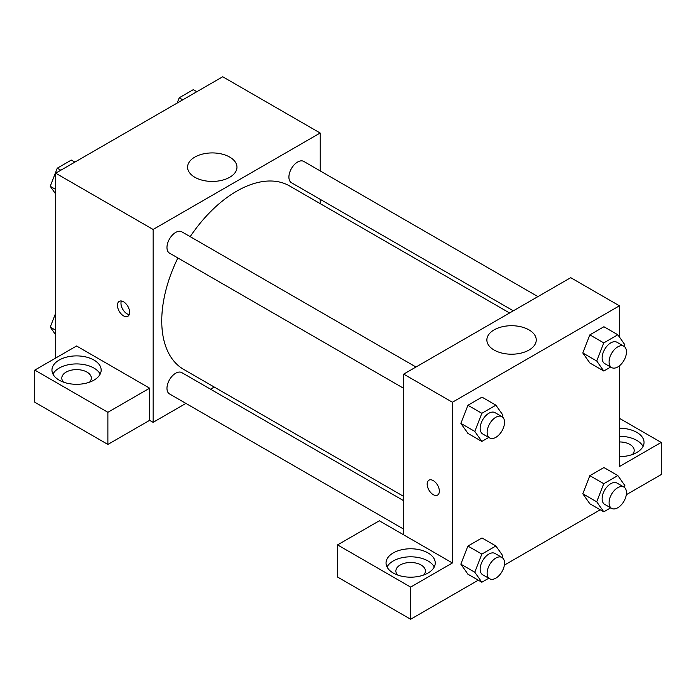 <?xml version="1.0" encoding="UTF-8"?>
<svg xmlns="http://www.w3.org/2000/svg" width="696" height="696" viewBox="0 0 696 696"><rect width="100%" height="100%" fill="white"/><g stroke="black" fill="none" stroke-linecap="round" stroke-linejoin="round"><path stroke-width="1.04" d="M55.68 358.048L55.68 173.2L222.72 76.76L320.16 133.014L320.16 170.885M320.16 199.3L320.16 203.606M194.828 157.096A24.691 14.251 180 0 1 221.728 154.007A24.691 14.251 180 0 1 236.971 167.171A24.691 14.251 180 0 1 212.28 181.43A24.691 14.251 180 0 1 187.589 167.171A24.691 14.251 180 0 1 194.828 157.096M185.919 403.402L153.12 422.341L153.12 229.463L55.68 173.2M153.12 229.463L320.16 133.014M123.54 315.853A8.613 4.976 60 0 1 117.92 308.267A8.613 4.976 60 0 1 119.234 301.368A8.613 4.976 60 0 1 127.846 306.336A8.613 4.976 60 0 1 127.846 316.28A8.613 4.976 60 0 1 123.54 315.853M149.64 388.185L76.56 345.99L34.8 370.098L107.88 412.293L149.64 388.185L149.64 420.332L153.12 422.341M121.365 301.003A8.613 4.976 -120 0 0 127.055 313.826A8.613 4.976 -120 0 0 129.23 314.618M59.16 360.058A24.604 14.207 180 0 1 85.973 356.978A24.604 14.207 180 0 1 101.164 370.098A24.604 14.207 180 0 1 76.56 384.305A24.604 14.207 180 0 1 51.956 370.098A24.604 14.207 180 0 1 59.16 360.058M100.163 374.117A24.604 14.207 0 0 0 59.16 368.088A24.604 14.207 0 0 0 52.957 374.117M63.536 382.156A14.764 8.526 180 0 1 61.796 378.137A14.764 8.526 180 0 1 70.914 370.263A14.764 8.526 180 0 1 87 372.108A14.764 8.526 180 0 1 91.324 378.137A14.764 8.526 180 0 1 89.584 382.156M107.88 412.293L107.88 444.44L149.64 420.332M34.8 370.098L34.8 402.245L107.88 444.44M214.255 387.046L210.523 389.195M415.982 367.018L181.821 231.82A12.302 7.108 120 0 0 169.519 238.928A12.302 7.108 120 0 0 169.519 253.135L403.68 388.325M403.68 500.711L181.821 372.63A12.302 7.108 120 0 0 172.338 375.927A12.302 7.108 120 0 0 166.97 388.307A12.302 7.108 120 0 0 169.519 393.936L403.68 529.125M537.921 296.609L303.76 161.42A12.302 7.108 120 0 0 294.277 164.717A12.302 7.108 120 0 0 288.91 177.097A12.302 7.108 120 0 0 291.459 182.735L513.317 310.816M509.585 312.974L289.597 185.963A105.914 61.144 120 0 0 190.199 236.657M177.889 257.964A105.914 61.144 120 0 0 161.75 320.917A105.914 61.144 120 0 0 183.683 369.402L403.68 496.413M403.68 534.85L379.32 520.791L337.56 544.898L410.64 587.093L452.4 562.977L403.68 534.85L403.68 374.117L570.72 277.678L619.44 305.805L619.44 337.047M337.56 544.898L337.56 577.045L410.64 619.24L478.291 580.177M504.365 565.126L600.23 509.777M626.304 494.725L661.2 474.576L661.2 442.43L619.44 466.538L619.44 365.818M619.44 441.943A14.764 8.526 180 0 1 629.88 444.44A14.764 8.526 180 0 1 634.204 450.469A14.764 8.526 180 0 1 632.464 454.488M643.043 446.449A24.604 14.207 0 0 0 619.44 436.262M619.44 428.223A24.604 14.207 180 0 1 644.044 442.43A24.604 14.207 180 0 1 619.44 456.637M397.616 575.035A14.764 8.526 180 0 1 395.876 571.016A14.764 8.526 180 0 1 410.64 562.49A14.764 8.526 180 0 1 425.404 571.016A14.764 8.526 180 0 1 423.664 575.035M434.243 566.996A24.604 14.207 0 0 0 393.24 560.976A24.604 14.207 0 0 0 387.037 566.996M393.24 552.937A24.604 14.207 180 0 1 420.053 549.857A24.604 14.207 180 0 1 435.244 562.977A24.604 14.207 180 0 1 410.64 577.184A24.604 14.207 180 0 1 386.036 562.977A24.604 14.207 180 0 1 393.24 552.937M410.64 587.093L410.64 619.24M619.44 418.322L661.2 442.43M610.688 507.845L603.78 511.83L596.742 501.825L603.78 483.703L589.86 475.664L603.919 467.547L589.86 475.664L582.822 493.786L589.86 503.791L582.813 493.812M610.688 367.036L603.78 371.029L589.86 362.99L582.813 353.002L589.86 334.863L603.919 326.737L589.86 334.863L603.78 342.893L617.839 334.776L624.877 344.781L624.225 346.46M488.749 437.436L481.841 441.429L467.921 433.39L460.874 423.403L467.921 405.263L481.98 397.138L467.921 405.263L481.841 413.302L495.9 405.176L502.938 415.181L502.286 416.861M481.841 554.103L467.921 546.064L481.98 537.947L467.921 546.064L460.882 564.186L467.921 574.191L460.882 564.186L474.803 572.225L481.841 554.103L495.9 545.986L502.938 555.982L502.286 557.661M452.4 562.977L452.4 402.245L619.44 305.805M529.012 329.887A24.691 14.251 180 0 1 536.251 339.961A24.691 14.251 180 0 1 511.56 354.212A24.691 14.251 180 0 1 486.869 339.961A24.691 14.251 180 0 1 502.112 326.798A24.691 14.251 180 0 1 529.012 329.887M452.4 402.245L403.68 374.117M428.954 480.17A8.613 4.976 -120 0 0 427.64 487.078A8.613 4.976 -120 0 0 433.26 494.665A8.613 4.976 60 0 1 427.631 487.078A8.613 4.976 60 0 1 428.954 480.179A8.613 4.976 60 0 1 437.566 485.147A8.613 4.976 60 0 1 437.566 495.091A8.613 4.976 60 0 1 433.26 494.665A8.613 4.976 -120 0 0 437.566 495.091M481.841 441.429L474.803 431.424L481.841 413.302M501.981 416.669L495.021 412.65A12.302 7.108 120 0 0 485.538 415.947A12.302 7.108 120 0 0 480.17 428.327A12.302 7.108 120 0 0 482.72 433.956L489.68 437.975A12.302 7.108 120 0 0 501.981 430.876A12.302 7.108 120 0 0 501.981 416.669A12.302 7.108 120 0 0 492.498 419.958A12.302 7.108 120 0 0 487.13 432.346A12.302 7.108 120 0 0 489.68 437.975M467.921 433.39L460.882 423.385L474.803 431.424M495.9 405.176L481.98 397.138M603.78 371.029L596.742 361.024L603.78 342.893M623.92 346.26L616.961 342.249A12.302 7.108 120 0 0 607.477 345.547A12.302 7.108 120 0 0 602.11 357.927A12.302 7.108 120 0 0 604.659 363.556L611.619 367.575A12.302 7.108 120 0 0 623.92 360.467A12.302 7.108 120 0 0 623.92 346.26A12.302 7.108 120 0 0 614.438 349.557A12.302 7.108 120 0 0 609.07 361.946A12.302 7.108 120 0 0 611.619 367.575M589.86 362.99L582.822 352.985L596.742 361.024M617.839 334.776L603.919 326.737M488.749 578.245L481.841 582.23L474.803 572.225M501.981 557.47L495.021 553.451A12.302 7.108 120 0 0 485.538 556.748A12.302 7.108 120 0 0 480.17 569.128A12.302 7.108 120 0 0 482.72 574.765L489.68 578.776A12.302 7.108 120 0 0 501.981 571.677A12.302 7.108 120 0 0 501.981 557.47A12.302 7.108 120 0 0 492.498 560.767A12.302 7.108 120 0 0 487.13 573.147A12.302 7.108 120 0 0 489.68 578.776M481.841 582.23L467.921 574.191M495.9 545.986L481.98 537.947M603.78 483.703L617.839 475.577L624.877 485.582L624.225 487.261M623.92 487.07L616.961 483.05A12.302 7.108 120 0 0 607.477 486.347A12.302 7.108 120 0 0 602.11 498.728A12.302 7.108 120 0 0 604.659 504.356L611.619 508.376A12.302 7.108 120 0 0 623.92 501.277A12.302 7.108 120 0 0 623.92 487.07A12.302 7.108 120 0 0 614.438 490.367A12.302 7.108 120 0 0 609.07 502.747A12.302 7.108 120 0 0 611.619 508.376M603.78 511.83L589.86 503.791M596.742 501.825L582.822 493.786M617.839 475.577L603.919 467.547M55.68 194.036L50.242 186.302L57.281 168.18L71.34 160.063L74.89 162.107M55.68 189.442L50.242 186.302M60.83 170.233L57.281 168.18M177.167 103.06L179.22 97.779L193.279 89.662L196.829 91.707M182.77 99.832L179.22 97.779M55.68 334.837L50.242 327.111L55.68 313.104M55.68 330.243L50.242 327.111"/></g></svg>
